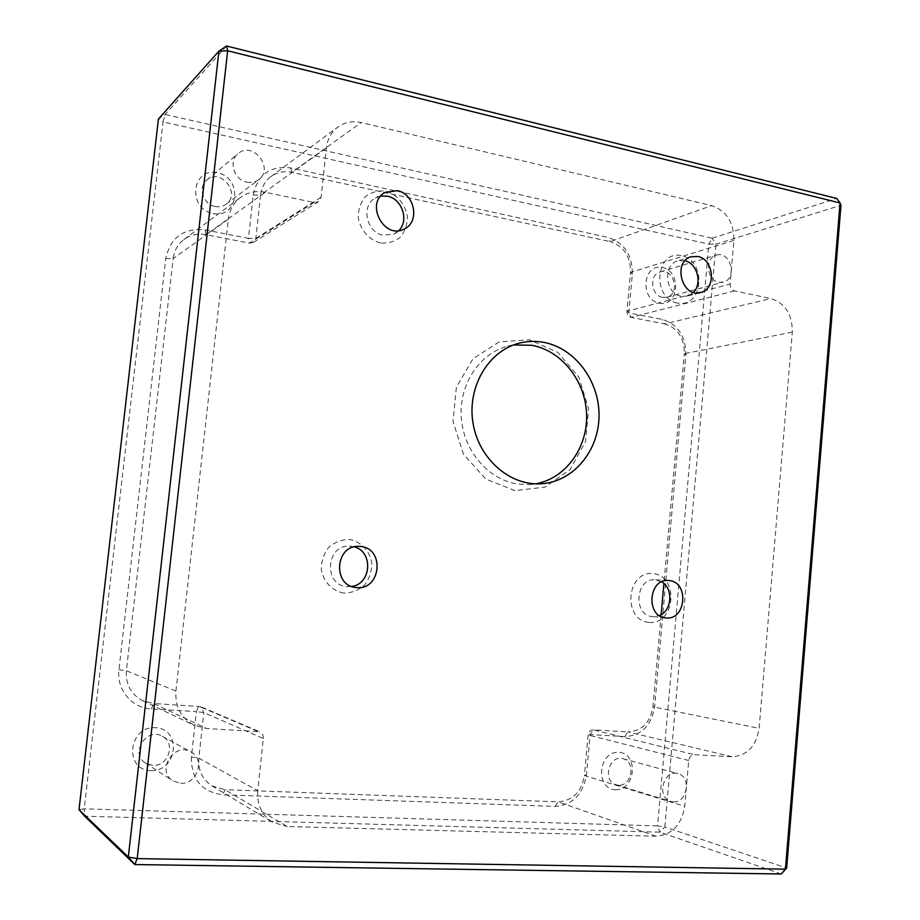<?xml version="1.0" encoding="UTF-8"?>
<svg xmlns="http://www.w3.org/2000/svg" width="920" height="920" viewBox="0 0 920 920"><rect width="100%" height="100%" fill="white"/><g stroke="black" fill="none" stroke-linecap="round" stroke-linejoin="round"><path stroke-width="0.69" stroke-dasharray="4.6 3.45" d="M380.293 242.96C369.07 239.89 360.329 229.931 358.248 217.741C358.19 209.576 360.559 202.561 365.366 196.696C371.312 192.165 378.085 190.302 385.664 191.095C396.819 194.338 405.329 204.263 407.353 216.269C407.422 224.296 405.11 231.242 400.43 237.095C394.588 241.672 387.883 243.627 380.293 242.96M380.753 196.052L375.44 197.961C360.571 205.413 366.401 232.691 383.364 235.255L394.266 233.921L398.808 230.609M191.394 757.045C191.187 779.263 201.63 791.844 222.72 794.788L555.116 806.414C572.573 805.011 583.027 794.535 586.466 774.973L590.168 734.574L624.749 736.598C641.424 735.609 651.394 725.604 654.66 706.594L685.848 355.051C685.952 336.294 678.097 324.426 662.285 319.435L628.785 312.88L632.339 274.195C632.466 255.162 624.346 242.891 607.982 237.394L290.651 167.934C270.135 165.531 257.657 174.581 253.218 195.086L248.457 238.383L205.195 229.908C183.609 227.827 170.464 237.36 165.761 258.508L118.945 669.76C116.265 689.54 131.997 708.285 151.489 708.963L196.397 711.585L191.394 757.045L198.835 758.149C197.984 770.281 202.354 779.527 211.945 785.852L224.974 789.693L287.166 826.505L656.167 836.234C672.106 834.762 681.628 824.78 684.744 806.299L688.723 760.518C689.356 756.838 691.231 754.906 694.347 754.699L732.044 756.723C747.166 755.699 756.206 746.235 759.138 728.329L792.327 332.108C792.384 314.513 785.255 303.335 770.937 298.551L734.539 290.904C731.595 289.926 730.123 287.638 730.135 284.038L733.918 240.453C733.999 222.559 726.605 210.956 711.735 205.631L361.238 122.555C352.578 120.646 344.793 122.141 337.87 127.052C331.303 132.089 327.474 139.035 326.381 147.89L321.115 197.248L318.377 201.767L253.368 242.431L255.817 238.429L260.578 195.052L326.381 147.89M246.939 182.183C251.309 183.022 255.196 182.217 258.589 179.756C274.792 168.567 252.701 140.369 238.004 153.686C228.183 161.184 234.128 180.067 246.939 182.183M215.188 206.505C203.159 204.619 197.581 187.093 206.816 180.044C220.616 167.532 241.362 193.637 226.136 204.171C222.939 206.482 219.293 207.264 215.188 206.505M555.116 806.414L558.164 801.849L224.974 789.693L222.72 794.788M226.55 46L165.094 114.459L158.412 119.013L163.036 121.888L84.226 808.829L79.016 809.703M343.976 593.101C332.442 591.181 323.46 581.946 321.333 569.698C321.275 561.361 323.714 553.932 328.659 547.411C334.776 542.144 341.734 539.511 349.531 539.499C360.985 541.615 369.725 550.838 371.795 562.89C371.864 571.101 369.495 578.45 364.676 584.936C358.673 590.237 351.773 592.963 343.976 593.101M354.292 546.882L349.623 546.146C325.979 544.467 323.253 585.35 346.966 586.615L351.704 586.454M661.664 581.831L655.167 579.795C635.375 577.726 632.719 615.595 652.636 616.607L659.352 615.56M253.218 195.086L260.578 195.052C261.567 187.266 264.994 181.113 270.882 176.605C277.081 172.201 284.061 170.786 291.824 172.339L610.144 241.638L711.735 205.631M163.036 121.888L165.094 114.459L712.149 238.211L708.825 244.133L163.036 121.888M712.149 238.211L836.797 198.467L840.983 205.309L715.99 244.191L712.149 238.211M708.825 244.133L715.99 244.191L664.849 826.976L657.581 825.907L708.825 244.133M781.275 874L659.916 832.163L84.64 816.201L84.226 808.829L657.581 825.907L659.916 832.163L664.849 826.976L786.669 868.02M212.992 213.532C238.671 218.845 243.167 178.02 217.545 172.753C191.716 166.98 187.013 208.541 212.992 213.532M150.684 770.638C177.514 771.891 182.252 728.893 155.492 727.674C128.512 725.949 123.544 769.764 150.684 770.638M615.365 789.716C635.662 790.694 638.997 753.216 618.734 752.318C598.333 750.984 594.86 789.072 615.365 789.716M659.237 303.221C678.799 307.291 681.996 271.469 662.469 267.49C642.804 263.074 639.481 299.448 659.237 303.221M624.749 736.598L627.934 731.918L593.296 729.847C590.421 729.997 588.708 731.71 588.121 734.965L584.395 775.56L684.744 806.299M677.384 303.048C651.279 298.034 655.684 249.677 681.616 255.668C707.307 261.05 703.144 308.43 677.384 303.048M685.009 260.728L677.798 260.832C662.411 264.546 665.24 293.917 681.202 296.24L687.148 296.091L693.381 292.376M257.416 731.227L198.57 706.181L196.397 711.585L203.826 712.597L263.327 738.519L257.761 790.706L198.835 758.149L203.826 712.597L200.445 706.617L153.536 703.478L206.655 728.502L259.52 731.71L200.445 706.617M685.848 355.051L684.319 353.683L663.906 583.51M661.146 614.663L652.958 706.847L759.138 728.329M632.339 274.195L630.522 272.412L626.957 311.282C626.945 314.479 628.303 316.514 631.016 317.354L664.596 323.886L770.937 298.551M151.489 708.963L153.536 703.478L142.612 700.672C130.939 694.335 125.522 684.342 126.373 670.703L173.144 258.601L228.344 219.167L175.927 691.092C174.984 706.767 181.113 718.198 194.327 725.374L206.655 728.502M165.761 258.508L173.144 258.601C174.179 250.608 177.79 244.225 183.954 239.487C190.498 234.818 197.869 233.208 206.057 234.68L249.481 243.121L253.368 242.431M205.195 229.908L206.057 234.68L265.339 192.268L314.019 202.503L318.377 201.767M257.761 790.706C256.818 804.609 261.74 815.131 272.527 822.273L287.166 826.505M265.339 192.268C256.139 190.486 247.859 192.211 240.511 197.455C233.565 202.791 229.517 210.036 228.344 219.167M733.918 240.453L630.522 272.412C630.625 256.473 623.841 246.215 610.144 241.638L607.982 237.394M792.327 332.108L684.319 353.683C684.399 337.973 677.833 328.037 664.596 323.886L662.285 319.435M732.044 756.723L627.934 731.918C641.872 731.124 650.221 722.763 652.958 706.847L654.66 706.594M656.167 836.234L558.164 801.849C572.757 800.699 581.509 791.936 584.395 775.56L586.466 774.973M263.327 738.519C263.499 735.321 262.234 733.056 259.52 731.71M662.481 297.367C650.923 295.688 648.945 274.574 660.1 271.94C673.693 267.26 680.811 294.124 666.827 297.24L662.481 297.367M180.596 783.265C197.248 784.691 205.597 759.023 190.877 751.916C174.11 741.658 155.825 770.776 172.868 780.85L180.596 783.265M152.731 765.359L145.51 763.082C129.559 753.652 146.671 726.708 162.368 736.299C176.157 742.957 168.326 766.762 152.731 765.359M673.302 801.895C687.332 803.148 691.668 776.606 677.971 773.651C663.481 768.936 655.96 797.686 670.749 801.469L673.302 801.895M618.539 785.185L616.101 784.771C601.99 781.149 609.189 754.227 623.024 758.712C636.111 761.553 631.936 786.428 618.539 785.185M718.75 282.21L723.293 282.106C737.897 278.863 730.445 250.24 716.243 255.139C704.594 257.876 706.686 280.37 718.75 282.21M513.486 344.977L507.713 346.161C479.297 353.326 458.62 384.882 461.334 418.22C463.829 451.582 489.198 480.378 518.42 484.127L529.621 484.529L535.452 483.839M514.97 490.647L485.817 479.078L463.565 454.365L452.996 421.452L456.4 387.182L473.018 358.731L499.215 341.883L529.483 339.756L557.784 352.372L578.76 376.959L588.593 408.687L585.534 441.6L570.089 469.534L545.019 487.105L514.97 490.647M648.853 622.403C622.104 620.115 626.635 570.262 653.211 573.585C679.535 576.311 675.257 625.117 648.853 622.403M290.651 167.934L291.824 172.339L361.238 122.555M688.723 760.518L588.121 734.965L590.168 734.574L593.296 729.847L694.347 754.699M734.539 290.904L631.016 317.354L628.785 312.88L626.957 311.282L730.135 284.038M314.019 202.503L249.481 243.121L248.457 238.383L255.817 238.429L321.115 197.248M118.945 669.76L126.373 670.703L175.927 691.092M226.136 204.171L258.589 179.756M206.816 180.044L238.004 153.686M668.369 580.52L655.167 579.795M665.815 617.895L652.636 616.607M385.147 192.418L375.44 197.961M404.225 229.011L394.266 233.921M142.612 700.672L194.327 725.374M211.945 785.852L272.527 822.273M270.882 176.605L337.87 127.052M183.954 239.487L240.511 197.455M145.51 763.082L172.868 780.85M162.368 736.299L190.877 751.916M616.101 784.771L670.749 801.469M623.024 758.712L677.971 773.651M666.827 297.24L723.293 282.106M660.1 271.94L716.243 255.139M519.144 343.195L507.713 346.161M541.351 483.77L529.621 484.529M691.15 256.749L677.798 260.832M700.615 292.548L687.148 296.091M359.018 546.376L349.623 546.146M356.339 587.523L346.978 586.615"/><path stroke-width="1.38" d="M398.808 230.609C409.342 220.662 402.132 198.755 387.412 196.213L380.753 196.052M227.665 50.772L218.914 51.152L128.317 857.037L137.195 858.613L227.665 50.772L840.063 202.986L785.427 869.17L786.669 868.02L840.983 205.309L840.063 202.986L836.797 198.467L226.55 46L227.665 50.772M79.016 809.703L84.64 816.201L134.803 864.547L128.317 857.037L79.016 809.703L158.412 119.013L218.914 51.152L226.55 46M351.704 586.454C371.427 584.131 373.52 551.54 354.292 546.882M659.352 615.56C672.048 610.914 673.578 588.328 661.664 581.831M669.116 580.577C689.459 581.934 686.078 620.735 665.815 617.895C645.679 616.883 648.347 578.427 668.369 580.52L669.116 580.577M137.195 858.613L134.803 864.547L781.275 874L785.427 869.17L137.195 858.613M693.381 292.376C702.604 283.67 697.256 263.373 685.009 260.728M663.906 583.51L661.146 614.663M397.279 190.658C414.92 193.648 420.06 222.203 404.225 229.011C384.169 240.177 364.596 202.975 385.147 192.418L397.279 190.658M535.452 483.839C565.363 478.779 587.639 448.109 586.603 414.782C585.833 381.466 561.913 350.635 531.76 345.276L513.486 344.977M543.49 342.309C575.058 347.955 599.656 381.294 599.023 416.231C598.702 451.202 573.148 481.804 541.351 483.77C509.933 486.093 478.561 458.758 472.972 422.832C467.049 386.963 488.405 350.853 519.144 343.195C527.183 341.136 535.302 340.848 543.49 342.309M697.808 256.496C714.15 259.175 716.484 289.317 700.615 292.548C682.053 298.448 672.232 261.556 691.15 256.749L697.808 256.496M786.669 868.02L781.275 874M360.571 546.48C385.238 548.228 380.914 590.858 356.339 587.523C332.292 586.259 335.041 544.674 359.018 546.376L360.571 546.48"/></g></svg>
